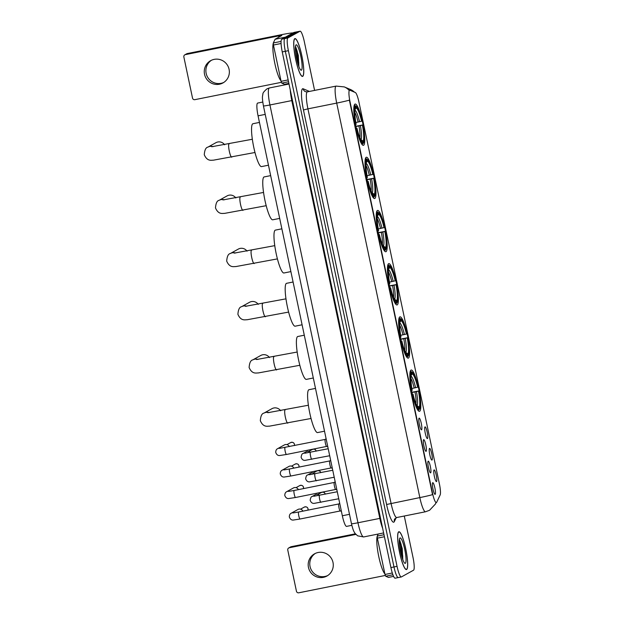 <?xml version="1.0" encoding="UTF-8"?>
<svg xmlns="http://www.w3.org/2000/svg" width="624" height="624" viewBox="0 0 624 624"><rect width="100%" height="100%" fill="white"/><g stroke="black" fill="none" stroke-linecap="round" stroke-linejoin="round"><path stroke-width="0.94" d="M374.829 198.471A21.06 3.697 78.7 0 0 374.002 176.592A21.06 3.697 78.7 0 0 366.35 157.24A21.06 3.697 78.7 0 0 366.155 157.318A21.06 3.697 78.7 0 0 366.99 179.197A21.06 3.697 78.7 0 0 374.634 198.549A21.06 3.697 78.7 0 0 374.829 198.471M408.463 358.059A21.06 3.697 78.7 0 0 407.628 336.18A21.06 3.697 78.7 0 0 399.984 316.828A21.06 3.697 78.7 0 0 399.789 316.898A21.06 3.697 78.7 0 0 400.616 338.785A21.06 3.697 78.7 0 0 408.268 358.137A21.06 3.697 78.7 0 0 408.463 358.059M397.254 304.863A21.06 3.697 78.7 0 0 396.419 282.984A21.06 3.697 78.7 0 0 388.775 263.632A21.06 3.697 78.7 0 0 388.58 263.71A21.06 3.697 78.7 0 0 389.407 285.589A21.06 3.697 78.7 0 0 397.059 304.941A21.06 3.697 78.7 0 0 397.254 304.863M386.038 251.667A21.06 3.697 78.7 0 0 385.211 229.788A21.06 3.697 78.7 0 0 377.567 210.436A21.06 3.697 78.7 0 0 377.364 210.514A21.06 3.697 78.7 0 0 378.199 232.393A21.06 3.697 78.7 0 0 385.843 251.745A21.06 3.697 78.7 0 0 386.038 251.667M363.62 145.275A21.06 3.697 78.7 0 0 362.786 123.396A21.06 3.697 78.7 0 0 355.142 104.044A21.06 3.697 78.7 0 0 354.947 104.122A21.06 3.697 78.7 0 0 355.781 126.001A21.06 3.697 78.7 0 0 363.425 145.353A21.06 3.697 78.7 0 0 363.62 145.275M419.671 411.255A21.06 3.697 78.7 0 0 418.837 389.376A21.06 3.697 78.7 0 0 411.193 370.024A21.06 3.697 78.7 0 0 410.998 370.094A21.06 3.697 78.7 0 0 411.832 391.981A21.06 3.697 78.7 0 0 419.476 411.333A21.06 3.697 78.7 0 0 419.671 411.255M429.538 448.414A5.959 1.045 -101.3 0 1 431.722 453.71A5.959 1.045 -101.3 0 1 431.987 460.067A5.959 1.045 -101.3 0 1 431.816 460.075A5.959 1.045 -101.3 0 1 429.741 454.444A5.959 1.045 -101.3 0 1 429.484 448.453A5.959 1.045 -101.3 0 1 429.538 448.414M424.999 426.902A5.959 1.045 -101.3 0 1 427.19 432.198A5.959 1.045 -101.3 0 1 427.456 438.555A5.959 1.045 -101.3 0 1 427.284 438.563A5.959 1.045 -101.3 0 1 425.201 432.931A5.959 1.045 -101.3 0 1 424.952 426.941A5.959 1.045 -101.3 0 1 424.999 426.902M434.07 469.927A5.959 1.045 -101.3 0 1 436.254 475.223A5.959 1.045 -101.3 0 1 436.519 481.58A5.959 1.045 -101.3 0 1 436.348 481.588A5.959 1.045 -101.3 0 1 434.273 475.956A5.959 1.045 -101.3 0 1 434.023 469.966A5.959 1.045 -101.3 0 1 434.07 469.927M428.173 461.183A5.959 1.045 -101.3 0 1 430.357 466.479A5.959 1.045 -101.3 0 1 430.63 472.836A5.959 1.045 -101.3 0 1 430.459 472.844A5.959 1.045 -101.3 0 1 428.376 467.212A5.959 1.045 -101.3 0 1 428.126 461.222A5.959 1.045 -101.3 0 1 428.173 461.183M423.641 439.67A5.959 1.045 -101.3 0 1 425.825 444.967A5.959 1.045 -101.3 0 1 426.098 451.324A5.959 1.045 -101.3 0 1 425.927 451.331A5.959 1.045 -101.3 0 1 423.844 445.7A5.959 1.045 -101.3 0 1 423.595 439.709A5.959 1.045 -101.3 0 1 423.641 439.67M419.11 418.158A5.959 1.045 -101.3 0 1 421.294 423.454A5.959 1.045 -101.3 0 1 421.559 429.811A5.959 1.045 -101.3 0 1 421.387 429.819A5.959 1.045 -101.3 0 1 419.312 424.195A5.959 1.045 -101.3 0 1 419.063 418.197A5.959 1.045 -101.3 0 1 419.11 418.158M432.705 482.695A5.959 1.045 -101.3 0 1 434.889 487.991A5.959 1.045 -101.3 0 1 435.162 494.341A5.959 1.045 -101.3 0 1 434.99 494.356A5.959 1.045 -101.3 0 1 432.908 488.725A5.959 1.045 -101.3 0 1 432.658 482.734A5.959 1.045 -101.3 0 1 432.705 482.695M436.683 502.258A10.733 1.88 -101.3 0 1 436.418 502.577A10.733 1.88 -101.3 0 1 436.316 502.616A10.733 1.88 -101.3 0 1 432.487 493.054L350.002 101.657A10.733 1.88 -101.3 0 1 349.619 90.176A10.733 1.88 -101.3 0 1 349.853 90.207L355.337 92.524A10.733 1.88 -101.3 0 1 358.933 102.055L439.397 483.865A10.733 1.88 -101.3 0 1 440.146 494.98L436.683 502.258M346.71 526.344A11.926 2.09 -101.3 0 1 346.601 526.383A11.926 2.09 -101.3 0 1 342.334 515.752L258.063 115.83A11.926 2.09 -101.3 0 1 257.634 103.077L262.766 102.047M406.63 569.478A19.274 3.377 78.7 0 0 405.873 549.455A19.274 3.377 78.7 0 0 398.876 531.749A19.274 3.377 78.7 0 0 398.697 531.812A19.274 3.377 78.7 0 0 399.454 551.834A19.274 3.377 78.7 0 0 406.45 569.54A19.274 3.377 78.7 0 0 406.63 569.478M302.71 76.346A19.274 3.377 78.7 0 0 301.954 56.324A19.274 3.377 78.7 0 0 294.957 38.618A19.274 3.377 78.7 0 0 294.778 38.688A19.274 3.377 78.7 0 0 295.542 58.711A19.274 3.377 78.7 0 0 302.539 76.417A19.274 3.377 78.7 0 0 302.71 76.346M432.526 494.66L349.385 100.152A13.907 0.764 168.1 0 1 336.703 103.093A15.896 2.785 -101.3 0 1 335.985 86.143A15.896 2.785 -101.3 0 1 336.133 86.089L307.359 91.853A15.896 2.785 78.7 0 0 307.211 91.907A15.896 2.785 78.7 0 0 307.928 108.857L391.061 503.365A15.896 2.785 78.7 0 0 396.739 517.53L394.61 519.051A3.978 3.806 25.4 0 0 394.368 521.524A19.874 3.487 -101.3 0 1 386.591 504.488L303.451 109.98L307.928 108.857L336.703 103.093L419.835 497.593A13.907 0.764 -11.9 0 0 432.526 494.66M314.59 90.402L304.356 41.824A11.926 2.09 78.7 0 0 300.097 31.2L297.024 31.816A11.926 2.09 78.7 0 0 296.915 31.855L284.778 38.587A11.926 2.09 78.7 0 0 285.324 51.301L393.986 566.951A11.926 2.09 78.7 0 0 398.245 577.574A11.926 2.09 78.7 0 0 398.354 577.535M354.471 92.157A13.907 13.595 -67.1 0 0 350.423 89.489L344.315 86.915A13.907 13.595 -67.1 0 1 349.066 90.308L349.3 90.324M300.097 31.2A11.926 2.09 78.7 0 0 299.988 31.239L287.851 37.97A11.926 2.09 78.7 0 0 288.389 50.684L397.051 566.335A11.926 2.09 78.7 0 0 401.31 576.958A11.926 2.09 78.7 0 0 401.427 576.919L413.556 570.188A11.926 2.09 78.7 0 0 413.018 557.474L404.282 516.017M390.913 567.567A11.926 2.09 78.7 0 0 395.179 578.191L398.245 577.574A11.926 2.09 78.7 0 1 393.986 566.951L285.324 51.301A11.926 2.09 78.7 0 1 284.778 38.587L296.915 31.855A11.926 2.09 78.7 0 1 297.024 31.816L293.959 32.432A11.926 2.09 78.7 0 0 293.849 32.471L281.713 39.203A11.926 2.09 78.7 0 0 282.251 51.917L390.913 567.567L397.051 566.335M398.736 532.007A19.079 3.346 78.7 0 0 399.493 551.827A19.079 3.346 78.7 0 0 406.411 569.345A19.079 3.346 78.7 0 0 406.591 569.283A19.079 3.346 78.7 0 0 405.842 549.463A19.079 3.346 78.7 0 0 398.915 531.944A19.079 3.346 78.7 0 0 398.736 532.007M377.161 536.539A19.874 3.487 78.7 0 0 378.674 556.171A19.874 3.487 78.7 0 0 384.875 573.838M405.335 563.3A12.956 2.27 78.7 0 0 404.75 549.487A12.956 2.27 78.7 0 0 400 537.989A12.956 2.27 78.7 0 0 399.758 538.223A12.956 2.27 78.7 0 0 400.436 551.093A12.956 2.27 78.7 0 0 404.773 563.222A12.956 2.27 78.7 0 0 405.335 563.3M402.831 559.79L402.223 548.512L399.508 539.643M399.298 540.54L400.507 544.534L402.137 557.801M399.477 539.596L401.115 544.417L402.722 556.023L402.675 559.369M327.694 575.562A12.714 12.503 61 0 1 315.385 553.387M308.451 567.388A12.714 12.503 -119 0 0 326.898 576.046A12.714 12.503 -119 0 0 333.005 562.466A12.714 12.503 -119 0 0 314.558 553.808A12.714 12.503 -119 0 0 308.451 567.388M384.423 536.741L377.356 538.153L385.008 574.462L392.317 572.996M289.279 547.755A1.989 1.95 -119 0 0 288.725 547.966L290.644 546.897A1.989 1.95 61 0 1 291.197 546.694L289.279 547.755L355.891 534.401M355.391 533.824L291.197 546.694M288.725 547.966A1.989 1.95 -119 0 0 287.773 550.087L296.447 591.24A1.989 1.95 -119 0 0 298.771 592.8L385.273 575.453M388.456 577.403L393.604 576.365L388.456 577.403L385.679 576.225L385.008 574.462M377.356 538.153L377.224 536.102L378.206 534.019M294.817 38.875A19.079 3.346 78.7 0 0 295.573 58.695A19.079 3.346 78.7 0 0 302.5 76.222A19.079 3.346 78.7 0 0 302.671 76.151A19.079 3.346 78.7 0 0 301.922 56.339A19.079 3.346 78.7 0 0 294.996 38.813A19.079 3.346 78.7 0 0 294.817 38.875M273.242 43.407A19.874 3.487 78.7 0 0 274.755 63.04A19.874 3.487 78.7 0 0 280.964 80.707M301.415 70.177A12.956 2.27 78.7 0 0 300.83 56.363A12.956 2.27 78.7 0 0 296.08 44.858A12.956 2.27 78.7 0 0 295.838 45.1A12.956 2.27 78.7 0 0 296.517 57.962A12.956 2.27 78.7 0 0 300.854 70.099A12.956 2.27 78.7 0 0 301.415 70.177M298.912 66.659L298.303 55.388L295.589 46.511M295.378 47.408L296.587 51.41L298.217 64.67M295.558 46.472L297.203 51.285L298.802 62.891L298.756 66.238M280.667 410.764A6.755 6.638 -119 0 0 271.955 408.673L263.975 413.104A6.755 6.638 61 0 1 269.209 412.612M411.887 388.518L417.651 387.223A17.09 2.995 78.7 0 0 412.16 373.916L411.778 372.122L410.179 371.631M411.895 392.278L418.766 390.944A18.915 3.315 78.7 0 1 419.57 408.814A18.915 3.315 78.7 0 1 419.531 408.884L419.149 407.082A17.09 2.995 78.7 0 0 418.47 391.108L411.949 392.551M315.502 388.401L308.989 389.704A21.856 3.83 78.7 0 0 308.786 389.782A21.856 3.83 78.7 0 0 309.652 412.487A21.856 3.83 78.7 0 0 317.585 432.572L324.519 431.184M411.005 390.64L411.902 390.413A18.915 3.315 78.7 0 1 411.138 372.473L410.21 371.849A19.711 3.455 78.7 0 0 410.093 372.029M417.651 387.223L417.947 387.059A18.915 3.315 78.7 0 0 412.253 372.31L411.356 371.693A19.711 3.455 78.7 0 0 410.849 371.491M419.531 408.884L418.922 409.812A19.711 3.455 78.7 0 0 418.985 409.726A19.711 3.455 78.7 0 0 419.039 409.633M418.922 409.812L418.454 409.913M412.253 372.31A18.915 3.315 78.7 0 0 411.778 372.122M411.138 372.473L411.52 374.275A17.09 2.995 78.7 0 0 411.505 374.299A17.09 2.995 78.7 0 0 412.199 390.25L411.902 390.413M412.16 373.916L410.795 376.038M416.793 405.522L419.149 407.082M417.924 410.241L418.891 409.235A18.915 3.315 78.7 0 1 412.721 394.298L411.824 394.524M417.69 409.906A19.711 3.455 78.7 0 0 418.283 410.171M412.721 394.298L413.018 394.134A17.09 2.995 78.7 0 0 418.119 407.269A17.09 2.995 78.7 0 0 418.509 407.441L418.891 409.235M411.567 394.321L413.018 394.134M418.509 407.441L417.713 406.903M269.459 357.568A6.755 6.638 -119 0 0 260.746 355.477L252.767 359.908A6.755 6.638 61 0 1 258.001 359.416M400.678 335.322L406.442 334.027A17.09 2.995 78.7 0 0 400.951 320.72L400.569 318.926L398.97 318.435M400.678 339.082L407.558 337.748A18.915 3.315 78.7 0 1 408.361 355.618A18.915 3.315 78.7 0 1 408.314 355.688L407.94 353.886A17.09 2.995 78.7 0 0 407.261 337.912L400.741 339.355M304.294 335.205L297.781 336.508A21.856 3.83 78.7 0 0 297.578 336.586A21.856 3.83 78.7 0 0 298.444 359.291A21.856 3.83 78.7 0 0 306.376 379.376L313.303 377.988M399.797 337.444L400.694 337.217A18.915 3.315 78.7 0 1 399.929 319.277L399.001 318.653A19.711 3.455 78.7 0 0 398.884 318.833M406.442 334.027L406.739 333.863A18.915 3.315 78.7 0 0 401.045 319.114L400.148 318.497A19.711 3.455 78.7 0 0 399.641 318.295M408.314 355.688L407.714 356.616A19.711 3.455 78.7 0 0 407.776 356.53A19.711 3.455 78.7 0 0 407.831 356.437M407.714 356.616L407.246 356.717M401.045 319.114A18.915 3.315 78.7 0 0 400.569 318.926M399.929 319.277L400.312 321.079A17.09 2.995 78.7 0 0 400.296 321.103A17.09 2.995 78.7 0 0 400.99 337.054L400.694 337.217M400.951 320.72L399.586 322.842M405.584 352.326L407.94 353.886M406.708 357.045L407.675 356.039A18.915 3.315 78.7 0 1 401.513 341.102L400.616 341.328M406.474 356.71A19.711 3.455 78.7 0 0 407.074 356.975M401.513 341.102L401.809 340.938A17.09 2.995 78.7 0 0 406.91 354.073A17.09 2.995 78.7 0 0 407.3 354.245L407.675 356.039M400.358 341.125L401.809 340.938M407.3 354.245L406.505 353.707M258.25 304.372A6.755 6.638 -119 0 0 249.538 302.281L241.55 306.712A6.755 6.638 61 0 1 246.784 306.22M389.462 282.126L395.234 280.831A17.09 2.995 78.7 0 0 389.743 267.524L389.36 265.73L387.754 265.239M389.47 285.886L396.349 284.552A18.915 3.315 78.7 0 1 397.153 302.422A18.915 3.315 78.7 0 1 397.106 302.492L396.731 300.69A17.09 2.995 78.7 0 0 396.053 284.716L389.532 286.159M293.077 282.009L286.572 283.319A21.856 3.83 78.7 0 0 286.369 283.39A21.856 3.83 78.7 0 0 287.235 306.095A21.856 3.83 78.7 0 0 295.168 326.18L302.094 324.792M388.588 284.248L389.485 284.021A18.915 3.315 78.7 0 1 388.721 266.081L387.793 265.457A19.711 3.455 78.7 0 0 387.676 265.637M395.234 280.831L395.53 280.667A18.915 3.315 78.7 0 0 389.836 265.918L388.939 265.301A19.711 3.455 78.7 0 0 388.432 265.099M397.106 302.492L396.505 303.42A19.711 3.455 78.7 0 0 396.568 303.334A19.711 3.455 78.7 0 0 396.622 303.248M396.505 303.42L396.029 303.521M389.836 265.918A18.915 3.315 78.7 0 0 389.36 265.73M388.721 266.081L389.103 267.883A17.09 2.995 78.7 0 0 389.087 267.907A17.09 2.995 78.7 0 0 389.774 283.858L389.485 284.021M389.743 267.524L388.37 269.646M394.376 299.13L396.731 300.69M395.499 303.849L396.466 302.843A18.915 3.315 78.7 0 1 390.296 287.906L389.407 288.132M395.265 303.514A19.711 3.455 78.7 0 0 395.866 303.779M390.296 287.906L390.593 287.742A17.09 2.995 78.7 0 0 395.694 300.877A17.09 2.995 78.7 0 0 396.092 301.049L396.466 302.843M389.15 287.929L390.593 287.742M396.092 301.049L395.288 300.511M247.034 251.176A6.755 6.638 -119 0 0 238.329 249.085L230.342 253.516A6.755 6.638 61 0 1 235.576 253.024M378.253 228.93L384.025 227.635A17.09 2.995 78.7 0 0 378.526 214.328L378.152 212.534L376.545 212.043M378.261 232.69L385.133 231.356A18.915 3.315 78.7 0 1 385.944 249.226A18.915 3.315 78.7 0 1 385.897 249.296L385.515 247.494A17.09 2.995 78.7 0 0 384.844 231.52L378.316 232.963M281.869 228.813L275.363 230.123A21.856 3.83 78.7 0 0 275.161 230.194A21.856 3.83 78.7 0 0 276.026 252.899A21.856 3.83 78.7 0 0 283.959 272.984L290.885 271.596M377.38 231.052L378.269 230.825A18.915 3.315 78.7 0 1 377.512 212.885L376.576 212.261A19.711 3.455 78.7 0 0 376.459 212.441M384.025 227.635L384.322 227.471A18.915 3.315 78.7 0 0 378.628 212.722L377.731 212.105A19.711 3.455 78.7 0 0 377.216 211.903M385.897 249.296L385.297 250.224A19.711 3.455 78.7 0 0 385.351 250.138A19.711 3.455 78.7 0 0 385.406 250.052M385.297 250.224L384.821 250.325M378.628 212.722A18.915 3.315 78.7 0 0 378.152 212.534M377.512 212.885L377.887 214.687A17.09 2.995 78.7 0 0 377.871 214.711A17.09 2.995 78.7 0 0 378.565 230.662L378.269 230.825M378.526 214.328L377.161 216.45M383.167 245.934L385.515 247.494M384.29 250.653L385.258 249.647A18.915 3.315 78.7 0 1 379.088 234.71L378.191 234.936M384.056 250.318A19.711 3.455 78.7 0 0 384.657 250.583M379.088 234.71L379.384 234.546A17.09 2.995 78.7 0 0 384.485 247.681A17.09 2.995 78.7 0 0 384.883 247.853L385.258 249.647M377.941 234.733L379.384 234.546M384.883 247.853L384.08 247.315M235.825 197.98A6.755 6.638 -119 0 0 227.113 195.889L219.133 200.32A6.755 6.638 61 0 1 224.367 199.828M367.045 175.734L372.809 174.439A17.09 2.995 78.7 0 0 367.318 161.132L366.943 159.338L365.336 158.847M367.052 179.494L373.924 178.16A18.915 3.315 78.7 0 1 374.735 196.03A18.915 3.315 78.7 0 1 374.689 196.1L374.306 194.298A17.09 2.995 78.7 0 0 373.628 178.324L367.107 179.767M270.66 175.617L264.155 176.927A21.856 3.83 78.7 0 0 263.952 176.998A21.856 3.83 78.7 0 0 264.81 199.703A21.856 3.83 78.7 0 0 272.75 219.788L279.677 218.4M366.163 177.856L367.06 177.629A18.915 3.315 78.7 0 1 366.304 159.689L365.368 159.065A19.711 3.455 78.7 0 0 365.251 159.245M372.809 174.439L373.105 174.275A18.915 3.315 78.7 0 0 367.411 159.526L366.514 158.909A19.711 3.455 78.7 0 0 366.007 158.707M374.689 196.1L374.08 197.036A19.711 3.455 78.7 0 0 374.143 196.942A19.711 3.455 78.7 0 0 374.197 196.856M374.08 197.036L373.612 197.129M367.411 159.526A18.915 3.315 78.7 0 0 366.943 159.338M366.304 159.689L366.678 161.491A17.09 2.995 78.7 0 0 366.662 161.515A17.09 2.995 78.7 0 0 367.357 177.466L367.06 177.629M367.318 161.132L365.953 163.254M371.951 192.738L374.306 194.298M373.082 197.457L374.049 196.451A18.915 3.315 78.7 0 1 367.879 181.514L366.982 181.74M372.848 197.122A19.711 3.455 78.7 0 0 373.448 197.387M367.879 181.514L368.176 181.35A17.09 2.995 78.7 0 0 373.277 194.485A17.09 2.995 78.7 0 0 373.667 194.657L374.049 196.451M366.725 181.537L368.176 181.35M373.667 194.657L372.871 194.119M224.617 144.784A6.755 6.638 -119 0 0 215.904 142.693L207.925 147.124A6.755 6.638 61 0 1 213.158 146.632M355.836 122.538L361.6 121.243A17.09 2.995 78.7 0 0 356.109 107.936L355.727 106.142L354.128 105.651M355.844 126.298L362.716 124.964A18.915 3.315 78.7 0 1 363.519 142.834A18.915 3.315 78.7 0 1 363.48 142.904L363.098 141.102A17.09 2.995 78.7 0 0 362.419 125.128L355.898 126.571M259.451 122.421L252.946 123.731A21.856 3.83 78.7 0 0 252.736 123.802A21.856 3.83 78.7 0 0 253.601 146.515A21.856 3.83 78.7 0 0 261.534 166.592L268.468 165.204M354.955 124.66L355.852 124.433A18.915 3.315 78.7 0 1 355.087 106.493L354.159 105.869A19.711 3.455 78.7 0 0 354.042 106.049M361.6 121.243L361.897 121.079A18.915 3.315 78.7 0 0 356.203 106.33L355.306 105.713A19.711 3.455 78.7 0 0 354.799 105.511M363.48 142.904L362.872 143.84A19.711 3.455 78.7 0 0 362.934 143.746A19.711 3.455 78.7 0 0 362.989 143.66M362.872 143.84L362.404 143.933M356.203 106.33A18.915 3.315 78.7 0 0 355.727 106.142M355.087 106.493L355.469 108.295A17.09 2.995 78.7 0 0 355.454 108.319A17.09 2.995 78.7 0 0 356.148 124.27L355.852 124.433M356.109 107.936L354.744 110.058M360.742 139.542L363.098 141.102M361.873 144.261L362.84 143.255A18.915 3.315 78.7 0 1 356.671 128.318L355.774 128.544M361.639 143.926A19.711 3.455 78.7 0 0 362.232 144.191M356.671 128.318L356.967 128.154A17.09 2.995 78.7 0 0 362.068 141.289A17.09 2.995 78.7 0 0 362.458 141.461L362.84 143.255M355.516 128.341L356.967 128.154M362.458 141.461L361.663 140.923M340.267 510.947A3.58 0.624 -101.3 0 1 340.205 510.947A3.58 0.624 -101.3 0 1 338.949 507.569A3.58 0.624 -101.3 0 1 338.809 503.958A3.58 0.624 -101.3 0 1 338.824 503.95L298.654 512A3.58 0.624 -101.3 0 1 298.693 511.992M300.097 518.996A3.58 0.624 -101.3 0 1 300.058 519.012L293.218 520.065C291.447 520.198 290.152 519.16 289.318 516.953C289.349 515.018 289.988 513.77 291.229 513.209L297.96 509.473A3.58 3.518 61 0 1 302.897 511.15M335.735 489.442A3.58 0.624 -101.3 0 1 335.673 489.434A3.58 0.624 -101.3 0 1 334.417 486.057A3.58 0.624 -101.3 0 1 334.277 482.446A3.58 0.624 -101.3 0 1 334.292 482.438L294.122 490.487A3.58 0.624 -101.3 0 1 294.161 490.487M295.565 497.484A3.58 0.624 -101.3 0 1 295.526 497.5L288.686 498.553C286.915 498.685 285.613 497.648 284.786 495.44C284.817 493.514 285.457 492.266 286.697 491.696L293.428 487.96A3.58 3.518 61 0 1 298.366 489.637M291.026 475.979A3.58 0.624 -101.3 0 1 290.995 475.987L331.172 467.93A3.58 0.624 -101.3 0 1 331.141 467.922A3.58 0.624 -101.3 0 1 329.878 464.545A3.58 0.624 -101.3 0 1 329.745 460.941A3.58 0.624 -101.3 0 1 329.761 460.925L330.634 460.231M284.053 469.888L289.591 468.975A3.58 0.624 -101.3 0 1 289.591 468.975A3.58 0.624 -101.3 0 0 289.676 472.579A3.58 0.624 -101.3 0 0 290.995 475.987L284.154 477.04C282.383 477.173 281.081 476.135 280.254 473.928C280.285 472.001 280.925 470.753 282.165 470.184L288.896 466.448A3.58 3.518 61 0 1 293.834 468.125M326.664 446.417A3.58 0.624 -101.3 0 1 326.609 446.41A3.58 0.624 -101.3 0 1 325.346 443.032A3.58 0.624 -101.3 0 1 325.205 439.429A3.58 0.624 -101.3 0 1 325.229 439.413L326.102 438.719M286.494 454.467A3.58 0.624 -101.3 0 1 286.463 454.475L279.622 455.528C277.852 455.66 276.549 454.623 275.722 452.416C275.753 450.489 276.385 449.241 277.625 448.672L284.357 444.935A3.58 3.518 61 0 1 289.294 446.612M314.535 496.181A3.58 3.518 61 0 0 312.078 496.532L315.182 494.809A3.58 3.518 61 0 1 319.316 495.362M310.003 474.669A3.58 3.518 61 0 0 307.546 475.02L310.651 473.296A3.58 3.518 61 0 1 314.785 473.85M305.471 453.157A3.58 3.518 61 0 0 303.014 453.508L306.119 451.784A3.58 3.518 61 0 1 310.253 452.338M223.774 82.438A12.714 12.503 61 0 1 206.154 73.359A12.714 12.503 61 0 1 211.466 60.255M204.532 74.256A12.714 12.503 -119 0 0 222.979 82.914A12.714 12.503 -119 0 0 229.086 69.334A12.714 12.503 -119 0 0 210.639 60.676A12.714 12.503 -119 0 0 204.532 74.256M281.081 43.493L273.445 45.029L281.089 81.331L288.155 79.919M293.069 32.908A15.896 0.874 -11.9 0 0 280.504 34.874L187.278 53.563L185.367 54.631L278.585 35.935L281.837 35.474L275.106 39.226L285.386 37.167M185.367 54.631A1.989 1.95 -119 0 0 184.805 54.834L186.724 53.773A1.989 1.95 61 0 1 187.278 53.563M184.805 54.834A1.989 1.95 -119 0 0 183.854 56.956L192.527 98.116A1.989 1.95 -119 0 0 194.852 99.668L281.354 82.329M284.575 84.279L288.889 83.413L284.536 84.271L281.759 83.101L281.089 81.331M273.445 45.029L273.304 42.97L275.106 39.226M349.495 514.324L342.334 515.752M265.216 114.395L258.063 115.83M303.451 109.98A19.874 3.487 -101.3 0 1 302.554 88.795A19.874 3.487 -101.3 0 1 303.17 88.787L309.278 91.361A19.874 3.487 -101.3 0 1 309.434 91.439M386.591 504.488L419.835 497.593A15.896 2.785 -101.3 0 0 425.513 511.766L429.546 510.284L435.412 504.036A13.907 13.33 -154.6 0 0 435.958 502.687M396.185 517.694L394.368 521.524M288.389 50.684L282.251 51.917M287.851 37.97L281.713 39.203M299.988 31.239L293.849 32.471M307.359 91.853L305.464 91.673A3.978 3.884 112.9 0 1 303.17 88.787M263.429 105.901C261.791 96.478 262.579 96.346 262.876 94.24C262.712 93.07 264.085 91.276 266.986 88.842L269.357 87.968A15.896 2.785 78.7 0 0 269.209 88.023A15.896 2.785 78.7 0 0 269.927 104.972L357.973 522.772A15.896 2.785 78.7 0 0 363.652 536.944L357.661 535.844L355.235 533.629C354.151 531.921 353.34 531.469 351.468 523.7L263.429 105.901A7.948 0.437 168.1 0 0 269.927 104.972L291.79 100.589A15.896 2.785 -101.3 0 1 290.269 89.95M380.523 518.255L357.973 522.772A7.948 0.437 168.1 0 1 351.468 523.7M382.645 528.317A15.896 2.785 -101.3 0 1 379.837 518.388L291.79 100.589L292.484 100.456M377.224 536.102L384.002 534.737M392.933 574.774L385.679 576.225M287.828 423.127A6.755 1.186 -101.3 0 1 287.765 423.15A6.755 1.186 -101.3 0 1 285.347 417.128A6.755 1.186 -101.3 0 1 285.043 409.921A6.755 1.186 -101.3 0 1 285.106 409.898A6.755 1.186 -101.3 0 1 285.176 409.898M414.172 388.058A14.703 2.582 78.7 0 0 410.873 378.331M415.974 403.79A14.703 2.582 78.7 0 0 414.991 391.942M415.623 387.73A15.288 2.683 78.7 0 0 410.998 376.116M417.035 405.655A15.288 2.683 78.7 0 0 416.442 391.615M276.619 369.931A6.755 1.186 -101.3 0 1 276.557 369.954A6.755 1.186 -101.3 0 1 274.139 363.932A6.755 1.186 -101.3 0 1 273.835 356.725A6.755 1.186 -101.3 0 1 273.897 356.702A6.755 1.186 -101.3 0 1 273.967 356.702M402.964 334.862A14.703 2.582 78.7 0 0 399.664 325.135M404.765 350.594A14.703 2.582 78.7 0 0 403.775 338.746M404.414 334.534A15.288 2.683 78.7 0 0 399.781 322.92M405.826 352.459A15.288 2.683 78.7 0 0 405.226 338.419M265.411 316.735A6.755 1.186 -101.3 0 1 265.348 316.758A6.755 1.186 -101.3 0 1 262.93 310.736A6.755 1.186 -101.3 0 1 262.626 303.529A6.755 1.186 -101.3 0 1 262.688 303.506A6.755 1.186 -101.3 0 1 262.759 303.506M391.747 281.666A14.703 2.582 78.7 0 0 388.448 271.939M393.557 297.398A14.703 2.582 78.7 0 0 392.566 285.55M393.198 281.338A15.288 2.683 78.7 0 0 388.573 269.724M394.618 299.263A15.288 2.683 78.7 0 0 394.017 285.223M254.194 263.539A6.755 1.186 -101.3 0 1 254.132 263.562A6.755 1.186 -101.3 0 1 251.722 257.54A6.755 1.186 -101.3 0 1 251.417 250.333A6.755 1.186 -101.3 0 1 251.48 250.31A6.755 1.186 -101.3 0 1 251.542 250.31M380.539 228.47A14.703 2.582 78.7 0 0 377.239 218.743M382.348 244.202A14.703 2.582 78.7 0 0 381.358 232.354M381.989 228.15A15.288 2.683 78.7 0 0 377.364 216.528M383.401 246.067A15.288 2.683 78.7 0 0 382.808 232.027M242.986 210.343A6.755 1.186 -101.3 0 1 242.923 210.366A6.755 1.186 -101.3 0 1 240.513 204.344A6.755 1.186 -101.3 0 1 240.209 197.137A6.755 1.186 -101.3 0 1 240.271 197.114A6.755 1.186 -101.3 0 1 240.334 197.114M369.33 175.274A14.703 2.582 78.7 0 0 366.031 165.547M371.14 191.006A14.703 2.582 78.7 0 0 370.149 179.158M370.781 174.954A15.288 2.683 78.7 0 0 366.155 163.332M372.193 192.878A15.288 2.683 78.7 0 0 371.6 178.831M231.777 157.147A6.755 1.186 -101.3 0 1 231.715 157.17A6.755 1.186 -101.3 0 1 229.297 151.148A6.755 1.186 -101.3 0 1 228.992 143.941A6.755 1.186 -101.3 0 1 229.055 143.918A6.755 1.186 -101.3 0 1 229.125 143.918M358.121 122.078A14.703 2.582 78.7 0 0 354.822 112.351M359.923 137.81A14.703 2.582 78.7 0 0 358.94 125.962M359.572 121.758A15.288 2.683 78.7 0 0 354.947 110.136M360.984 139.682A15.288 2.683 78.7 0 0 360.391 125.635M308.03 508.864A2.582 2.543 61 0 1 307.975 510.128L308.03 508.864A2.582 2.543 61 0 0 304.278 507.101L300.565 509.161M308.014 508.81L308.061 508.825C307.562 507.109 306.306 506.532 304.278 507.101M340.236 510.955L300.058 519.012A3.58 0.624 -101.3 0 1 298.74 515.603A3.58 0.624 -101.3 0 1 298.623 512.008A3.58 0.624 -101.3 0 1 298.654 512L293.116 512.912M291.229 513.209A3.58 3.518 61 0 1 293.686 512.858M303.49 487.352A2.582 2.543 61 0 1 303.443 488.615L303.49 487.352A2.582 2.543 61 0 0 299.746 485.589L296.033 487.648M303.482 487.297L303.529 487.321C303.03 485.597 301.774 485.02 299.746 485.589M335.704 489.442L295.526 497.5A3.58 0.624 -101.3 0 1 294.208 494.091A3.58 0.624 -101.3 0 1 294.091 490.495A3.58 0.624 -101.3 0 1 294.122 490.487L288.584 491.4M286.697 491.696A3.58 3.518 61 0 1 289.154 491.345M298.951 465.793L298.958 465.839A2.582 2.543 61 0 1 298.912 467.103M282.165 470.184A3.58 3.518 61 0 1 284.622 469.833M329.768 460.918L289.591 468.975A3.58 0.624 -101.3 0 1 289.622 468.975M291.502 466.136L295.214 464.077A2.582 2.543 61 0 1 298.958 465.839M294.419 444.28L294.427 444.327A2.582 2.543 61 0 1 294.38 445.591M326.641 446.417L286.463 454.475A3.58 0.624 -101.3 0 1 285.137 451.066A3.58 0.624 -101.3 0 1 285.02 447.478A3.58 0.624 -101.3 0 1 285.059 447.463A3.58 0.624 -101.3 0 1 285.09 447.463M277.625 448.672A3.58 3.518 61 0 1 280.09 448.321M286.97 444.623L290.683 442.572A2.582 2.543 61 0 1 294.427 444.327M325.237 494.146L325.283 494.161C324.784 492.445 323.528 491.868 321.5 492.437A2.582 2.543 61 0 1 325.244 494.169M320.947 502.32A3.58 0.624 -101.3 0 1 320.908 502.336A3.58 0.624 -101.3 0 1 319.589 498.927A3.58 0.624 -101.3 0 1 319.472 495.331A3.58 0.624 -101.3 0 1 319.504 495.323A3.58 0.624 -101.3 0 1 319.543 495.323M320.705 472.641L320.752 472.649C320.252 470.933 318.989 470.363 316.969 470.925A2.582 2.543 61 0 1 320.705 472.657M316.415 480.815A3.58 0.624 -101.3 0 1 316.376 480.823A3.58 0.624 -101.3 0 1 315.058 477.415A3.58 0.624 -101.3 0 1 314.941 473.819A3.58 0.624 -101.3 0 1 314.972 473.811A3.58 0.624 -101.3 0 1 315.011 473.811M316.173 451.129L316.212 451.144C315.721 449.42 314.457 448.851 312.437 449.413A2.582 2.543 61 0 1 316.173 451.152M311.875 459.303A3.58 0.624 -101.3 0 1 311.844 459.311A3.58 0.624 -101.3 0 1 310.518 455.902A3.58 0.624 -101.3 0 1 310.409 452.314A3.58 0.624 -101.3 0 1 310.44 452.299A3.58 0.624 -101.3 0 1 310.471 452.299M278.585 35.935L278.842 37.151M285.246 37.245L275.051 39.289M273.304 42.97L281.073 41.41M284.536 84.271L288.889 83.398M288.538 81.744L281.759 83.101M349.619 90.176L349.105 90.285M436.316 502.616L435.919 502.694M351.842 525.33L346.601 526.383M350.423 89.489L354.596 92.212M435.412 504.036L436.059 502.671M344.315 86.915L336.133 86.089M401.31 576.958L398.245 577.574M425.513 511.766L396.739 517.53M269.357 87.968L289.021 84.022M363.652 536.944L383.62 532.935M405.943 569.447L406.411 569.345M398.44 532.038L398.915 531.944M393.604 576.381L388.495 577.403M302.024 76.315L302.5 76.222M294.52 38.906L294.996 38.813M311.041 418.478L269.467 426.153C267.579 426.02 263.359 427.752 260.325 420.709C260.676 415.99 261.893 413.455 263.975 413.104M419.57 408.814L418.985 409.726M308.389 405.233L267.758 412.721M299.832 365.282L258.258 372.957C256.37 372.824 252.151 374.556 249.116 367.513C249.467 362.794 250.684 360.259 252.767 359.908M408.361 355.618L407.776 356.53M297.18 352.037L256.55 359.525M288.623 312.086L247.049 319.761C245.154 319.628 240.942 321.36 237.908 314.317C238.259 309.598 239.476 307.063 241.55 306.712M397.153 302.422L396.568 303.334M285.964 298.841L245.333 306.329M277.415 258.89L235.841 266.573C233.945 266.432 229.726 268.164 226.691 261.121C227.05 256.402 228.267 253.867 230.342 253.516M385.944 249.226L385.351 250.138M274.755 245.645L234.125 253.133M266.206 205.694L224.632 213.377C222.737 213.236 218.517 214.968 215.483 207.925C215.842 203.206 217.058 200.671 219.133 200.32M374.735 196.03L374.143 196.942M263.546 192.449L222.916 199.937M254.99 152.498L213.416 160.181C211.528 160.04 207.308 161.772 204.274 154.729C204.633 150.01 205.842 147.475 207.925 147.124M363.519 142.834L362.934 143.746M252.338 139.253L211.708 146.741M340.205 510.947L341.398 511.282M338.809 503.958L339.706 503.248M335.673 489.434L336.859 489.77M334.277 482.446L335.174 481.744M298.935 467.103L298.997 465.808C298.498 464.084 297.235 463.515 295.214 464.077M331.141 467.922L332.327 468.257M294.403 445.591L294.458 444.296C293.966 442.58 292.703 442.003 290.683 442.572M326.609 446.41L327.795 446.745M279.521 448.375L325.229 439.405M338.754 498.755L314.067 503.389C312.296 503.521 311.002 502.484 310.167 500.276C310.588 497.788 311.22 496.54 312.078 496.532M321.5 492.437L317.788 494.497M337.28 491.759L313.973 496.236M334.222 477.243L309.535 481.876C307.765 482.009 306.462 480.971 305.635 478.764C306.056 476.276 306.688 475.028 307.546 475.02M316.969 470.925L313.256 472.984M332.748 470.246L309.434 474.724M329.69 455.738L305.003 460.364C303.233 460.496 301.93 459.459 301.103 457.252C301.517 454.763 302.156 453.515 303.014 453.508M312.437 449.413L308.724 451.472M328.216 448.734L304.902 453.211"/></g></svg>
